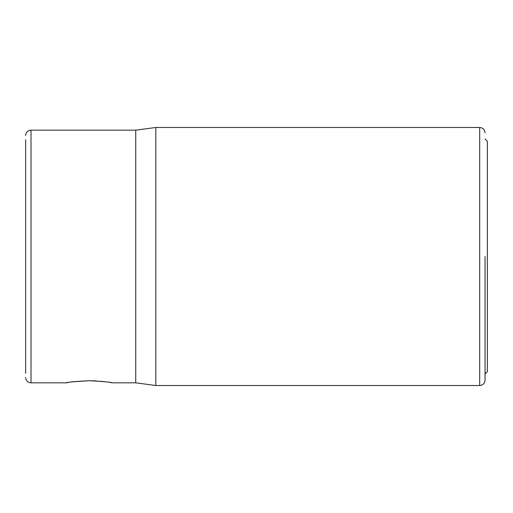 <?xml version="1.0" encoding="UTF-8"?>
<svg xmlns="http://www.w3.org/2000/svg" width="513" height="513" viewBox="0 0 513 513"><rect width="100%" height="100%" fill="white"/><g stroke="black" fill="none" stroke-linecap="round" stroke-linejoin="round"><path stroke-width="0.77" d="M485.054 374.028L487.35 371.733L487.35 141.267L485.054 138.972M25.65 373.265L25.65 139.735M68.402 382.461L66.318 382.82M66.228 382.839L31.011 382.833L31.011 130.167C27.753 130.482 25.971 132.271 25.65 135.522M89.198 380.729C76.001 381.332 68.383 382.031 66.344 382.813C66.164 382.313 73.782 381.621 89.198 380.729C103.607 381.492 111.263 382.191 112.167 382.833C110.782 382.14 103.126 381.435 89.198 380.729M111.744 382.762L109.929 382.448M106.961 381.993L101.144 381.3M96.361 380.935L91.987 380.761M31.011 130.167L135.733 130.167L155.817 127.487L155.817 385.513L479.693 385.513C482.951 385.199 484.734 383.41 485.054 380.159L485.054 375.946M485.054 256.5L485.054 380.159M135.733 130.167L135.733 382.833L155.817 385.513M155.817 127.487L479.693 127.487L479.693 385.513M112.174 382.833L135.733 382.833M31.011 382.833C27.753 382.518 25.971 380.729 25.65 377.478M479.693 127.487C482.951 127.801 484.734 129.59 485.054 132.841"/></g></svg>
